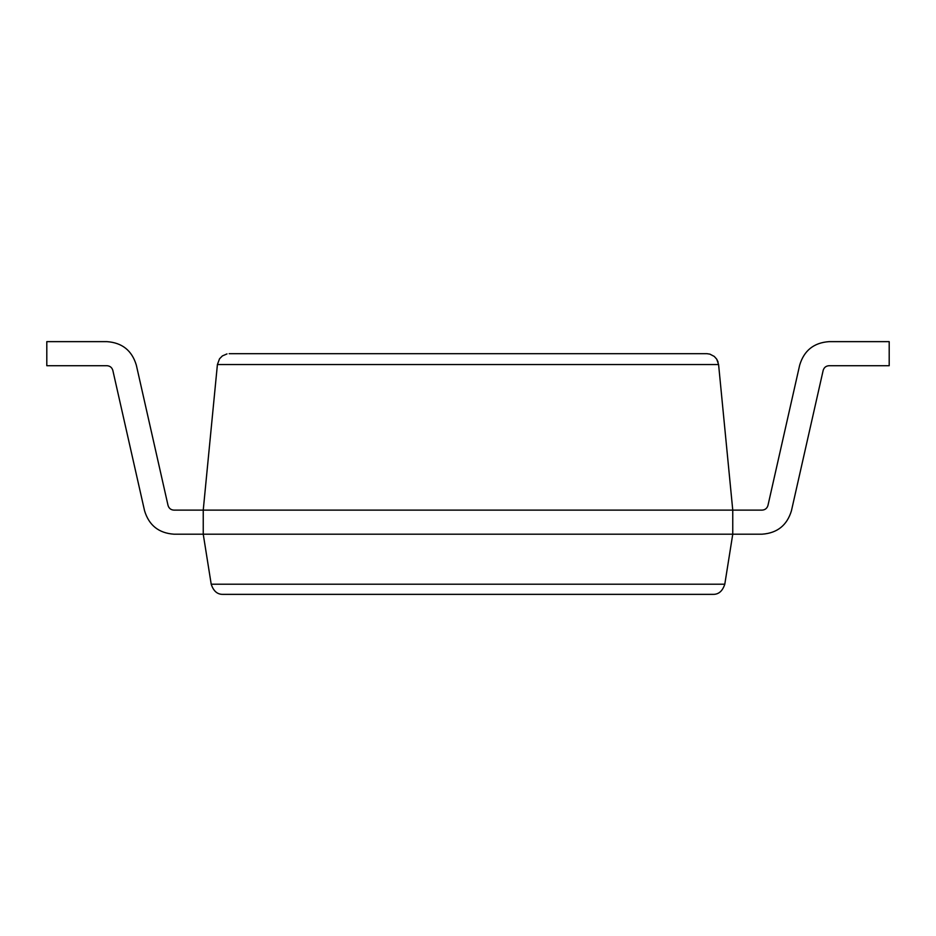 <?xml version="1.0" encoding="UTF-8"?>
<svg xmlns="http://www.w3.org/2000/svg" width="936" height="936" viewBox="0 0 936 936"><rect width="100%" height="100%" fill="white"/><g stroke="black" fill="none" stroke-linecap="round" stroke-linejoin="round"><path stroke-width="1.4" d="M712.904 594.36C718.555 594.547 722.51 591.166 724.792 584.216L211.208 584.216C213.49 591.166 217.444 594.547 223.096 594.36L712.904 594.36L223.096 594.36C217.444 594.547 213.49 591.166 211.208 584.216L724.792 584.216C722.51 591.166 718.555 594.547 712.904 594.36M222.394 355.914L227.003 353.913L222.394 355.914L219.55 358.769L217.409 364.549L718.591 364.549L716.719 359.167L718.591 364.549L217.409 364.549L219.55 358.769L222.394 355.914L227.003 353.913M229.168 353.679L706.926 353.679L229.168 353.679M709.909 354.136L714.273 356.429L716.719 359.167L714.273 356.429L709.909 354.136L706.926 353.679M732.759 510.12L732.759 534.187L732.759 510.12L203.241 510.12L203.241 534.187L732.759 534.187L203.241 534.187L203.241 510.12L732.759 510.12L718.591 364.549L732.759 510.12L762.103 510.12L732.759 510.12M217.409 364.549L203.241 510.12L217.409 364.549M203.241 534.187L211.208 584.216L203.241 534.187L173.897 534.187L203.241 534.187M724.792 584.216L732.759 534.187L724.792 584.216M716.719 359.167L718.087 362.056M889.2 341.64L889.2 365.707L829.027 365.707L889.2 365.707L889.2 341.64L829.027 341.64C813.864 342.716 804.071 350.532 799.683 365.099L767.965 505.428C767.087 508.342 765.133 509.909 762.103 510.12C765.133 509.909 767.087 508.342 767.965 505.428L799.683 365.099C804.071 350.532 813.864 342.716 829.027 341.64L889.2 341.64M46.8 365.707L46.8 341.64L46.8 365.707L106.973 365.707C110.003 365.929 111.957 367.485 112.835 370.399L144.553 510.728C148.953 525.295 158.734 533.11 173.897 534.187C158.734 533.11 148.953 525.295 144.553 510.728L112.835 370.399C111.957 367.485 110.003 365.929 106.973 365.707L46.8 365.707M203.241 510.12L173.897 510.12C170.867 509.909 168.913 508.342 168.035 505.428L136.317 365.099C131.929 350.532 122.136 342.716 106.973 341.64L46.8 341.64L106.973 341.64C122.136 342.716 131.929 350.532 136.317 365.099L168.035 505.428C168.913 508.342 170.867 509.909 173.897 510.12L203.241 510.12M732.759 534.187L762.103 534.187C777.266 533.11 787.047 525.295 791.447 510.728L823.165 370.399C824.043 367.485 825.997 365.929 829.027 365.707C825.997 365.929 824.043 367.485 823.165 370.399L791.447 510.728C787.047 525.295 777.266 533.11 762.103 534.187L732.759 534.187"/></g></svg>
